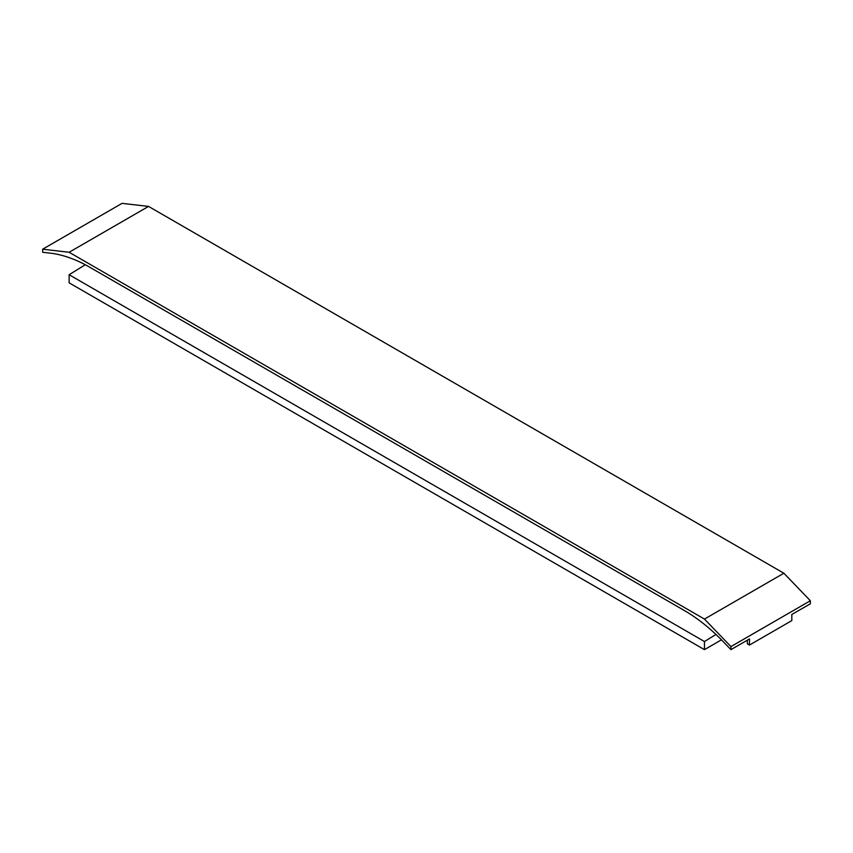 <?xml version="1.0" encoding="UTF-8"?>
<svg xmlns="http://www.w3.org/2000/svg" width="853" height="853" viewBox="0 0 853 853"><rect width="100%" height="100%" fill="white"/><g stroke="black" fill="none" stroke-linecap="round" stroke-linejoin="round"><path stroke-width="1.28" d="M730.936 649.645L749.467 638.94L749.467 645.06L791.819 620.6L791.819 614.491L810.35 603.796L810.35 600.736L783.875 573.227L148.539 206.415L122.064 203.355L42.65 249.204L42.65 252.264L50.188 253.138A149.755 86.462 60 0 1 89.512 267.096L684.063 610.353A149.755 86.462 -120 0 1 723.397 641.808L730.936 649.645L730.936 646.585L810.35 600.736M747.345 640.166L747.345 643.834L749.467 645.06M85.279 264.75L69.125 274.73L69.125 282.833L704.461 649.645L721.467 639.825M148.539 206.415L69.125 252.264L704.461 619.075L730.936 646.585M69.125 252.264L42.65 249.204M69.125 274.73L704.461 641.541L704.461 649.645M704.461 641.541L715.955 634.44M704.461 619.075L783.875 573.227"/></g></svg>
